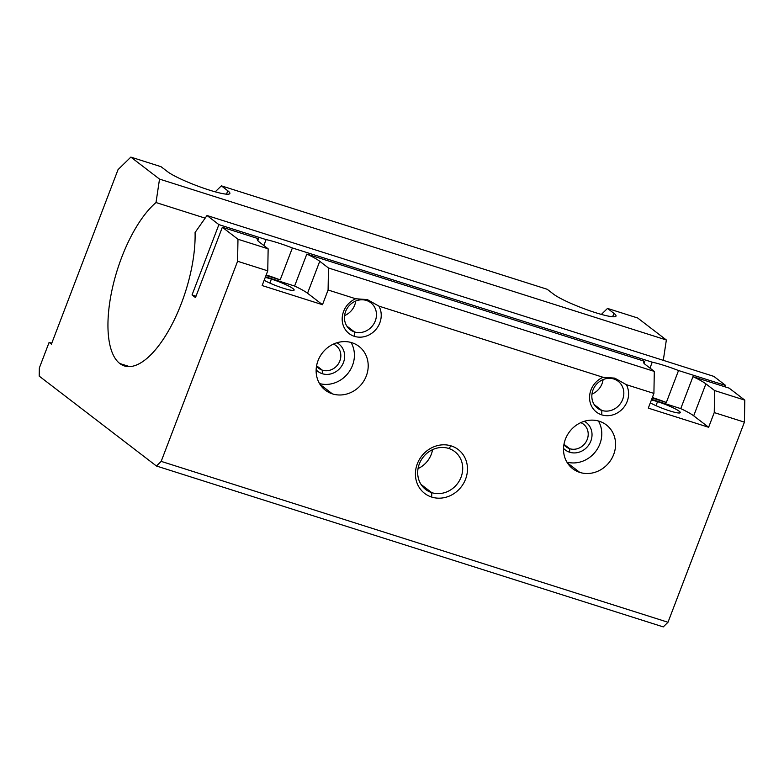 <?xml version="1.0" encoding="UTF-8"?>
<svg xmlns="http://www.w3.org/2000/svg" width="784" height="784" viewBox="0 0 784 784"><rect width="100%" height="100%" fill="white"/><g stroke="black" fill="none" stroke-linecap="round" stroke-linejoin="round"><path stroke-width="1.18" d="M269.863 283.102L271.391 279.084A17.944 2.352 20.9 0 0 265.257 277.399A17.944 2.352 -159.1 0 1 271.391 279.084L269.863 283.102M264.159 280.27A17.944 2.352 20.9 0 0 283.347 288.247A17.944 2.352 20.9 0 0 294.137 290.07A17.944 2.352 20.9 0 0 271.391 279.084A17.944 2.352 -159.1 0 1 293.059 288.649A17.944 2.352 -159.1 0 1 283.347 288.247A17.944 2.352 -159.1 0 1 264.159 280.27M656.012 405.681L657.541 401.663A17.944 2.352 20.9 0 0 651.406 399.977A17.944 2.352 -159.1 0 1 657.541 401.663L656.012 405.681M650.308 402.849A17.944 2.352 20.9 0 0 669.497 410.826A17.944 2.352 20.9 0 0 680.287 412.649A17.944 2.352 20.9 0 0 657.541 401.663A17.944 2.352 -159.1 0 1 679.209 411.228A17.944 2.352 -159.1 0 1 669.497 410.826A17.944 2.352 -159.1 0 1 650.308 402.849M119.795 363.521L129.517 366.608L119.795 363.521A89.739 35.78 107.6 0 1 112.455 287.924A89.739 35.78 107.6 0 1 156.006 202.537A89.739 35.78 -72.4 0 0 112.455 287.924A89.739 35.78 -72.4 0 0 119.795 363.521A89.739 35.78 -72.4 0 0 124.382 365.942A89.739 35.78 -72.4 0 0 171.294 325.752A89.739 35.78 -72.4 0 0 195.079 232.505L207.005 215.502L713.832 376.379L725.719 385.503L725.19 386.884L725.719 385.503L713.832 376.379L207.005 215.502L218.893 224.616L266.08 239.6A34.516 4.518 -159.1 0 1 292.383 247.95L652.229 362.179A34.516 4.518 -159.1 0 1 678.532 370.528L725.719 385.503L678.532 370.528L666.331 402.486L652.17 397.998L666.331 402.486A34.516 4.518 20.9 0 0 652.337 397.537A34.516 4.518 -159.1 0 1 666.331 402.486L678.532 370.528A34.516 4.518 20.9 0 0 652.229 362.179L292.383 247.95L280.172 279.908L266.011 275.419L280.172 279.908A34.516 4.518 20.9 0 0 266.188 274.959A34.516 4.518 -159.1 0 1 280.172 279.908L292.383 247.95A34.516 4.518 20.9 0 0 266.08 239.6L218.893 224.616L207.005 215.502L195.079 232.505A89.739 35.78 107.6 0 1 168.462 330.877A89.739 35.78 107.6 0 1 119.795 363.521M205.153 218.138L156.006 202.537L205.153 218.138M448.644 448.428L451.212 445.92A27.607 25.059 127.5 0 0 417.313 463.834A27.607 25.059 127.5 0 0 431.68 497.066L431.759 492.656A23.873 21.668 -52.5 0 1 419.332 463.912A23.873 21.668 -52.5 0 1 448.644 448.428A23.873 21.668 127.5 0 0 420.93 460.512A23.873 21.668 127.5 0 0 425.673 489.49A23.873 21.668 127.5 0 0 431.759 492.656L421.037 484.434L431.759 492.656A23.873 21.668 127.5 0 0 459.473 480.572A23.873 21.668 127.5 0 0 454.73 451.594A23.873 21.668 127.5 0 0 448.644 448.428A23.873 21.668 -52.5 0 1 461.07 477.162A23.873 21.668 -52.5 0 1 431.759 492.656L431.68 497.066A27.607 25.059 127.5 0 0 465.578 479.151A27.607 25.059 127.5 0 0 451.212 445.92L448.644 448.428M322.273 373.703L322.332 370.175A14.269 12.956 -52.5 0 1 316.53 366.118A14.269 12.956 127.5 0 0 318.696 368.284A14.269 12.956 127.5 0 0 322.332 370.175L316.589 365.775L322.332 370.175A14.269 12.956 127.5 0 0 338.904 362.953A14.269 12.956 127.5 0 0 336.062 345.636A14.269 12.956 127.5 0 0 333.416 344.107A14.269 12.956 -52.5 0 1 339.639 361.444A14.269 12.956 -52.5 0 1 322.332 370.175L322.273 373.703A17.258 15.66 -52.5 0 1 316.148 369.852A17.258 15.66 127.5 0 0 322.273 373.703A17.258 15.66 127.5 0 0 342.892 363.835A17.258 15.66 127.5 0 0 336.924 342.765A17.258 15.66 -52.5 0 1 342.892 363.835A17.258 15.66 -52.5 0 1 322.273 373.703M332.406 393.872L320.009 384.366L332.406 393.872A27.607 25.059 127.5 0 0 364.462 379.897A27.607 25.059 127.5 0 0 358.974 346.391A27.607 25.059 127.5 0 0 351.938 342.726A27.607 25.059 127.5 0 0 319.882 356.7A27.607 25.059 127.5 0 0 325.37 390.207A27.607 25.059 127.5 0 0 332.406 393.872A27.607 25.059 -52.5 0 1 318.03 360.64A27.607 25.059 -52.5 0 1 351.938 342.726A27.607 25.059 -52.5 0 1 366.304 375.957A27.607 25.059 -52.5 0 1 332.406 393.872M569.654 452.231L569.713 448.703A14.269 12.956 -52.5 0 1 563.912 444.646A14.269 12.956 127.5 0 0 566.077 446.811A14.269 12.956 127.5 0 0 569.713 448.703L563.97 444.303L569.713 448.703A14.269 12.956 127.5 0 0 586.275 441.48A14.269 12.956 127.5 0 0 583.443 424.164A14.269 12.956 127.5 0 0 580.787 422.635A14.269 12.956 -52.5 0 1 587.02 439.971A14.269 12.956 -52.5 0 1 569.713 448.703L569.654 452.231A17.258 15.66 -52.5 0 1 563.529 448.379A17.258 15.66 127.5 0 0 569.654 452.231A17.258 15.66 127.5 0 0 590.274 442.362A17.258 15.66 127.5 0 0 584.296 421.292A17.258 15.66 -52.5 0 1 590.274 442.362A17.258 15.66 -52.5 0 1 569.654 452.231M579.778 472.399L567.381 462.893L579.778 472.399A27.607 25.059 127.5 0 0 611.834 458.424A27.607 25.059 127.5 0 0 606.346 424.918A27.607 25.059 127.5 0 0 599.309 421.253A27.607 25.059 127.5 0 0 567.253 435.228A27.607 25.059 127.5 0 0 572.741 468.734A27.607 25.059 127.5 0 0 579.778 472.399A27.607 25.059 -52.5 0 1 565.411 439.167A27.607 25.059 -52.5 0 1 599.309 421.253A27.607 25.059 -52.5 0 1 613.686 454.485A27.607 25.059 -52.5 0 1 579.778 472.399M354.456 331.916L346.832 326.075L354.456 331.916A16.974 15.406 -52.5 0 1 345.617 311.493A16.974 15.406 -52.5 0 1 366.461 300.478A16.974 15.406 127.5 0 0 346.753 309.063A16.974 15.406 127.5 0 0 350.125 329.662A16.974 15.406 127.5 0 0 354.456 331.916L354.378 336.336L354.456 331.916A16.974 15.406 127.5 0 0 374.154 323.331A16.974 15.406 127.5 0 0 370.783 302.732A16.974 15.406 127.5 0 0 366.461 300.478L367.363 299.596L355.691 298.763A20.707 18.796 127.5 0 0 342.187 318.304A20.707 18.796 127.5 0 0 354.378 336.336A20.707 18.796 127.5 0 0 376.212 329.104A20.707 18.796 127.5 0 0 378.937 306.132L603.072 377.29A20.707 18.796 127.5 0 0 589.568 396.831A20.707 18.796 127.5 0 0 601.749 414.863L601.828 410.444L594.213 404.603L601.828 410.444A16.974 15.406 -52.5 0 1 592.998 390.02A16.974 15.406 -52.5 0 1 613.833 379.005A16.974 15.406 127.5 0 0 594.135 387.59A16.974 15.406 127.5 0 0 597.506 408.19A16.974 15.406 127.5 0 0 601.828 410.444L601.749 414.863A20.707 18.796 127.5 0 0 623.584 407.631A20.707 18.796 127.5 0 0 626.318 384.66L614.744 378.123L603.072 377.29L614.744 378.123L613.833 379.005L614.744 378.123L626.318 384.66L653.915 393.421L654.297 371.4L328.476 267.981L328.094 290.002L355.691 298.763L367.363 299.596L378.937 306.132L367.363 299.596L366.461 300.478A16.974 15.406 -52.5 0 1 375.291 320.911A16.974 15.406 -52.5 0 1 354.456 331.916M613.833 379.005A16.974 15.406 -52.5 0 1 622.663 399.438A16.974 15.406 -52.5 0 1 601.828 410.444A16.974 15.406 127.5 0 0 621.536 401.859A16.974 15.406 127.5 0 0 618.155 381.259A16.974 15.406 127.5 0 0 613.833 379.005M603.102 379.574A16.974 15.406 -52.5 0 1 591.969 394.087A16.974 15.406 127.5 0 0 603.102 379.574M355.72 301.046A16.974 15.406 -52.5 0 1 344.597 315.56A16.974 15.406 127.5 0 0 355.72 301.046M598.408 420.988A27.607 25.059 -52.5 0 1 595.644 451.496A27.607 25.059 -52.5 0 1 566.891 462.09A27.607 25.059 127.5 0 0 595.644 451.496A27.607 25.059 127.5 0 0 598.408 420.988M195.49 297.587L222.342 227.262L258.544 238.757L257.818 240.668L258.544 238.757A34.516 4.518 20.9 0 0 257.338 239.394A34.516 4.518 20.9 0 0 259.406 242.129A34.516 4.518 -159.1 0 1 258.544 238.757L222.342 227.262L195.49 297.587L192.041 294.941L195.49 297.587M265.492 276.801L294.608 286.042L306.818 254.075L644.693 361.336L643.968 363.247L644.693 361.336L306.818 254.075L294.608 286.042L265.492 276.801M651.641 399.379L680.757 408.621L692.968 376.653L729.169 388.149L744.8 400.134L744.418 422.155L667.997 622.261L663.264 626.896L156.437 466.01L161.181 461.374L237.591 261.268L237.973 239.247L222.342 227.262L237.973 239.247L268.148 248.822L259.406 242.129L268.148 248.822L267.756 270.843L262.14 285.552L322.479 304.702L307.544 293.245A34.516 4.518 20.9 0 0 294.608 286.042A34.516 4.518 -159.1 0 1 307.544 293.245L319.745 261.278A34.516 4.518 20.9 0 0 306.818 254.075A34.516 4.518 -159.1 0 1 319.745 261.278L328.476 267.981L654.297 371.4L645.565 364.707A34.516 4.518 -159.1 0 1 644.693 361.336A34.516 4.518 20.9 0 0 643.488 361.973A34.516 4.518 20.9 0 0 645.565 364.707L654.297 371.4L653.915 393.421L648.299 408.131L708.628 427.28L693.693 415.824A34.516 4.518 20.9 0 0 680.757 408.621L651.641 399.379M351.036 342.461A27.607 25.059 -52.5 0 1 348.263 372.968A27.607 25.059 -52.5 0 1 319.509 383.562A27.607 25.059 127.5 0 0 348.263 372.968A27.607 25.059 127.5 0 0 351.036 342.461M196.02 296.205L192.041 294.941L218.893 224.616L192.041 294.941L196.02 296.205M418.048 468.587A23.873 21.668 127.5 0 0 432.572 449.653A23.873 21.668 -52.5 0 1 418.048 468.587M663.293 360.336L666.351 339.982L159.524 179.095L156.006 202.537L159.524 179.095L666.351 339.982L663.293 360.336M637.676 317.99L666.351 339.982L637.676 317.99L607.512 308.416L613.941 313.355A34.516 4.518 -159.1 0 1 595.272 312.591A34.516 4.518 -159.1 0 1 553.612 294.196L547.173 289.267L221.362 185.837L227.791 190.777A34.516 4.518 -159.1 0 1 209.122 190.012A34.516 4.518 -159.1 0 1 167.462 171.618L161.024 166.688L130.85 157.104L159.524 179.095L130.85 157.104L118.051 169.609L51.411 344.147L49.108 342.383L39.347 367.961L39.2 376.114L156.437 466.01L39.2 376.114L39.347 367.961L49.108 342.383L51.411 344.147L118.051 169.609L130.85 157.104L161.024 166.688L167.462 171.618A34.516 4.518 20.9 0 0 202.674 187.856A34.516 4.518 20.9 0 0 229.869 193.511A34.516 4.518 20.9 0 0 227.791 190.777L221.362 185.837L215.218 191.835L221.362 185.837L547.173 289.267L553.612 294.196A34.516 4.518 20.9 0 0 588.823 310.435A34.516 4.518 20.9 0 0 616.018 316.089A34.516 4.518 20.9 0 0 613.941 313.355L607.512 308.416L601.377 314.413L607.512 308.416L637.676 317.99M649.975 368.088L652.229 362.179L649.975 368.088M263.826 245.51L266.08 239.6L263.826 245.51M729.169 388.149L692.968 376.653A34.516 4.518 -159.1 0 1 705.894 383.856L714.636 390.559L744.8 400.134L729.169 388.149M692.968 376.653L680.757 408.621A34.516 4.518 -159.1 0 1 693.693 415.824L705.894 383.856A34.516 4.518 20.9 0 0 692.968 376.653M612.647 316.746L613.941 313.355L612.647 316.746M226.498 194.167L227.791 190.777L226.498 194.167M328.476 267.981L319.745 261.278L307.544 293.245L322.479 304.702L328.094 290.002L328.476 267.981M714.636 390.559L705.894 383.856L693.693 415.824L708.628 427.28L714.244 412.58L714.636 390.559L714.244 412.58L744.418 422.155L744.8 400.134L714.636 390.559M663.264 626.896L667.997 622.261L161.181 461.374L156.437 466.01L663.264 626.896M626.318 384.66A20.707 18.796 -52.5 0 1 623.584 407.631A20.707 18.796 -52.5 0 1 601.749 414.863A20.707 18.796 -52.5 0 1 589.568 396.831A20.707 18.796 -52.5 0 1 603.072 377.29L378.937 306.132A20.707 18.796 -52.5 0 1 376.212 329.104A20.707 18.796 -52.5 0 1 354.378 336.336A20.707 18.796 -52.5 0 1 342.187 318.304A20.707 18.796 -52.5 0 1 355.691 298.763L328.094 290.002L322.479 304.702L262.14 285.552L267.756 270.843L237.591 261.268L161.181 461.374L667.997 622.261L744.418 422.155L714.244 412.58L708.628 427.28L648.299 408.131L653.915 393.421L626.318 384.66M451.212 445.92A27.607 25.059 -52.5 0 1 465.578 479.151A27.607 25.059 -52.5 0 1 431.68 497.066A27.607 25.059 -52.5 0 1 417.313 463.834A27.607 25.059 -52.5 0 1 451.212 445.92M267.756 270.843L268.148 248.822L237.973 239.247L237.591 261.268L267.756 270.843M51.754 343.225L49.108 342.383L51.754 343.225"/></g></svg>
